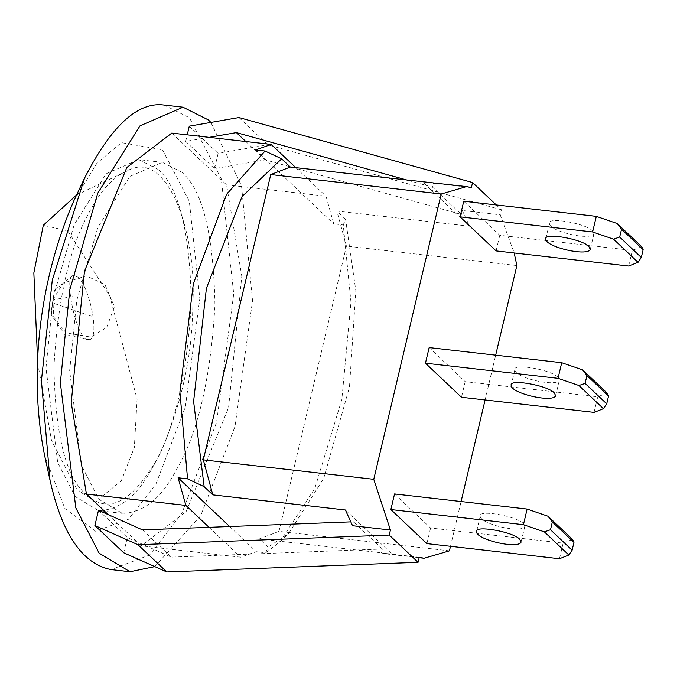 <?xml version="1.0" encoding="UTF-8"?>
<svg xmlns="http://www.w3.org/2000/svg" width="677" height="677" viewBox="0 0 677 677"><rect width="100%" height="100%" fill="white"/><g stroke="black" fill="none" stroke-linecap="round" stroke-linejoin="round"><path stroke-width="0.51" stroke-dasharray="3.38 2.54" d="M594.051 412.386L597.74 396.781L607.134 393.058M429.15 347.589L465.175 381.65L597.74 396.781M557.95 377.267C551.806 369.93 512.811 362.923 514.867 369.634C513.885 377.605 556.486 387.515 559.363 380.144L557.95 377.267M394.547 493.948L430.58 528.001L563.146 543.132L572.53 539.408M523.355 523.617C517.211 516.28 478.216 509.273 480.272 515.984C479.282 523.956 521.891 533.874 524.768 526.494L523.355 523.617M559.456 558.745L563.146 543.132M463.745 201.238L499.77 235.3L632.343 250.422L641.728 246.707M592.544 230.908C586.4 223.579 547.405 216.564 549.47 223.275C548.48 231.255 591.08 241.164 593.957 233.793L592.544 230.908M628.654 266.036L632.343 250.422M499.77 235.3L496.08 250.905M465.175 381.65L461.486 397.264M430.58 528.001L426.891 543.614M350.559 521.882L353.479 521.772L352.548 525.716M142.483 529.888L171.306 557.137L127.318 537.538L123.713 552.779M98.495 510.289L127.318 537.538M419.249 557.281L381.371 552.957L382.302 549.022L171.306 557.137M382.302 549.022L353.479 521.772M381.371 552.957L386.237 553.93L391.975 554.031L345.405 510.009M391.975 554.031L259.401 538.9L268.1 547.118L265.748 552.77L256.278 551.696L240.64 557.205L141.214 545.857L108.142 514.588M449.426 550.841L278.983 531.386L259.401 538.9M408.764 180.564L432.569 187.19L461.392 214.44L265.223 159.857L214.516 168.649L185.693 141.4L209.1 137.338M245.836 141.535L265.223 159.857M185.693 141.4L187.241 134.841M471.378 187.571L433.508 183.247L432.569 187.19M496.266 204.945L501.395 209.794L500.201 214.821L514.182 252.978M238.947 117.544L267.77 144.793L501.395 209.794M189.298 126.159L218.121 153.408L267.77 144.793M461.392 214.44L462.332 210.496L500.201 214.821M218.121 153.408L214.516 168.649M433.508 183.247L428.643 182.282M516.864 265.545L346.421 246.089L336.901 211.072L469.466 226.203L462.332 210.496M450.493 546.305L461.079 501.539M485.096 399.955L495.674 355.18M229.672 526.537L256.278 551.696M209.041 527.332L240.64 557.205M265.748 552.77L279.897 541.955L314.873 488.278L341.826 399.548L350.957 302.052L343.247 224.942L345.592 219.289L355.831 290.712L349.467 387.117L323.716 478.343L288.639 533.535L268.1 547.118M345.592 219.289L336.901 211.072M278.983 531.386L346.421 246.089M171.797 133.081L226.558 184.846L241.807 276.241L228.564 407.588L186.209 511.423L141.214 545.857M226.558 184.846L325.984 196.195L333.778 223.859L343.247 224.942M210.885 122.41L241.528 185.904L252.546 300.749L234.995 426.527L200.764 515.603L154.762 566.615M295.815 167.676L325.984 196.195M255.584 149.939L333.778 223.859M469.466 226.203L422.905 182.181M164.071 105.028L189.458 117.781L221.277 178.846L233.717 293.911L216.572 422.33L181.825 513.437L149.558 555.055L111.062 569.585M73.793 200.891L96.963 163.157L121.454 142.661L162.455 149.769L189.315 201.331L199.825 298.498L185.346 406.945L155.998 483.877L128.402 519.31L95.499 531.2L64.89 508.512L44.699 455.841M157.843 169.275C178.703 186.784 189.848 231.145 191.278 302.357C187.055 376.116 173.981 431.41 152.071 468.222C137.346 495.979 119.524 510.128 98.605 510.644L75.274 496.605L57.672 462.433L45.985 367.933L53.111 297.592L74.208 224.662L106.145 173.752L138.658 159.645L157.843 169.275M181.512 171.983C202.381 189.492 213.526 233.853 214.947 305.056C210.725 378.815 197.659 434.109 175.741 470.93C161.016 498.687 143.194 512.827 122.275 513.352L98.944 499.313L81.342 465.133L69.655 370.641L76.789 300.292L97.877 227.362L129.815 176.452L162.328 162.345L181.512 171.983M77.584 276.986L73.243 275.184C62.809 276.267 77.72 344.534 89.017 339.626C100.509 339.981 89.711 285.728 77.584 276.986M37.692 362.889L51.503 440.405L76.383 488.582L81.815 492.881L102.159 496.419L121.251 480.89L134.325 447.514L137.093 399.142L109.767 295.908L67.734 230.908L43.303 225.297M85.886 494.235L93.748 500.049C114.134 512.235 136.331 496.664 160.339 453.353C181.783 403.661 192.606 353.995 192.81 304.345C196.982 236.586 169.58 153.738 131.533 168.878C115.826 174.683 102.455 187.884 91.403 208.482C70.45 243.669 57.96 296.526 53.923 367.027C55.286 435.099 65.94 477.497 85.886 494.235M72.422 296.678L52.891 299.725L54.82 303.651L94.035 317.115M480.272 515.984L476.583 531.589M524.768 526.494L521.078 542.108M555.673 395.757L559.363 380.144M511.177 385.238L514.875 369.625M549.47 223.275L545.78 238.888M593.957 233.793L590.268 249.407M386.237 553.93L419.156 557.687M279.897 541.955L288.639 533.535M122.275 513.352L98.605 510.644M162.328 162.345L138.658 159.645M73.243 275.175L54.456 290.221L50.792 314.204L64.89 334.633L89.017 339.634M76.586 194.976L131.566 168.869M81.807 492.898L93.654 499.998M52.891 299.725L63.113 283.079L86.411 275.886L104.994 284.585L114.396 306.706L106.704 327.406L90.972 337.087L66.058 332.906L53.745 317.005L52.891 299.725"/><path stroke-width="1.02" d="M568.841 555.022L572.116 550.189L550.494 529.752L544.342 531.86L568.841 555.022L559.456 558.745L426.891 543.614L390.857 509.553L394.547 493.948L527.121 509.07L523.431 524.683L544.342 531.86M550.494 529.752L552.339 521.95L573.961 542.387L572.116 550.189M573.961 542.387L572.53 539.408L548.031 516.255L552.339 521.95M548.031 516.255L527.121 509.07M603.435 408.671L606.71 403.839L585.089 383.402L578.937 385.509L603.435 408.671L594.051 412.386L461.486 397.264L425.452 363.202L558.026 378.333L578.937 385.509M585.089 383.402L586.934 375.591L608.555 396.028L606.71 403.839M608.555 396.028L607.134 393.058L582.626 369.896L586.934 375.591M425.452 363.202L429.15 347.589L561.715 362.72L558.026 378.333M582.626 369.896L561.715 362.72M638.039 262.312L641.305 257.48L619.683 237.043L613.54 239.159L638.039 262.312L628.654 266.036L496.08 250.905L460.055 216.852L463.745 201.238L596.31 216.369L592.62 231.974L613.54 239.159M619.683 237.043L621.537 229.241L643.15 249.678L641.305 257.48M643.15 249.678L641.728 246.707L617.229 223.545L621.537 229.241M617.229 223.545L596.31 216.369M554.26 392.872L555.673 395.757C552.796 403.128 510.196 393.219 511.177 385.247C509.121 378.536 548.116 385.543 554.26 392.872M519.665 539.231L521.078 542.108C518.201 549.479 475.592 539.569 476.583 531.597C474.518 524.887 513.521 531.894 519.665 539.231M588.855 246.521L590.268 249.398C587.391 256.778 544.79 246.86 545.78 238.888C543.716 232.177 582.711 239.184 588.855 246.521M460.055 216.852L592.62 231.974M390.857 509.553L523.431 524.683M108.142 514.588L86.461 494.092L185.887 505.431L178.085 477.767L187.554 478.851L204.149 486.661L212.84 494.879L345.405 510.009L352.548 525.716L390.426 530.032L389.241 535.058L137.973 544.723L94.89 525.53L98.495 510.289L142.483 529.888L350.559 521.882M137.973 544.723L166.796 571.972L418.064 562.308L419.249 557.281L424.107 558.254L449.426 550.841L450.493 546.305M389.241 535.058L418.064 562.308M94.89 525.53L123.713 552.779L166.796 571.972M390.426 530.032L373.763 479.308L203.32 459.861L212.84 494.879M209.1 137.338L236.4 132.607L408.764 180.564M236.4 132.607L245.836 141.535M187.241 134.841L189.298 126.159L238.947 117.544L472.571 182.545L496.266 204.945M466.521 186.598L290.34 167.05L270.758 174.564L441.209 194.011L466.521 186.598L471.378 187.571L472.571 182.545M514.182 252.978L516.864 265.545L495.674 355.18M461.079 501.539L485.096 399.955M441.209 194.011L373.763 479.308M178.085 477.767L229.672 526.537M185.887 505.431L209.041 527.332M270.758 174.564L203.32 459.861M290.34 167.05L281.64 158.833L265.054 151.022L226.677 194.248L193.343 283.773L179.904 392.101L187.554 478.851M204.149 486.661L193.605 401.461L206.417 288.258L242.027 196.609L281.64 158.833M265.054 151.022L255.584 149.939L271.223 144.429L171.797 133.081L126.802 167.515L84.447 271.35L71.203 402.697L86.461 494.092M154.762 566.615L130.001 571.752L99.121 553.168L75.824 507.936L60.355 382.869L69.79 289.764L97.716 193.241L139.978 125.854L183.01 107.186L208.398 119.939L210.885 122.41M271.223 144.429L295.815 167.676M130.001 571.752L111.062 569.585C82.433 563.949 62.089 534.161 50.013 480.238L41.415 380.702L52.281 280.117L84.464 178.322C111.189 125.939 137.719 101.508 164.071 105.028L183.01 107.186M50.013 480.238L44.699 455.841C29.576 381.887 36.389 287.353 73.793 200.891L84.464 178.322M43.303 225.297L33.85 272.907L37.692 362.889M419.156 557.687L424.107 558.254M43.303 225.289L76.586 194.976"/></g></svg>
